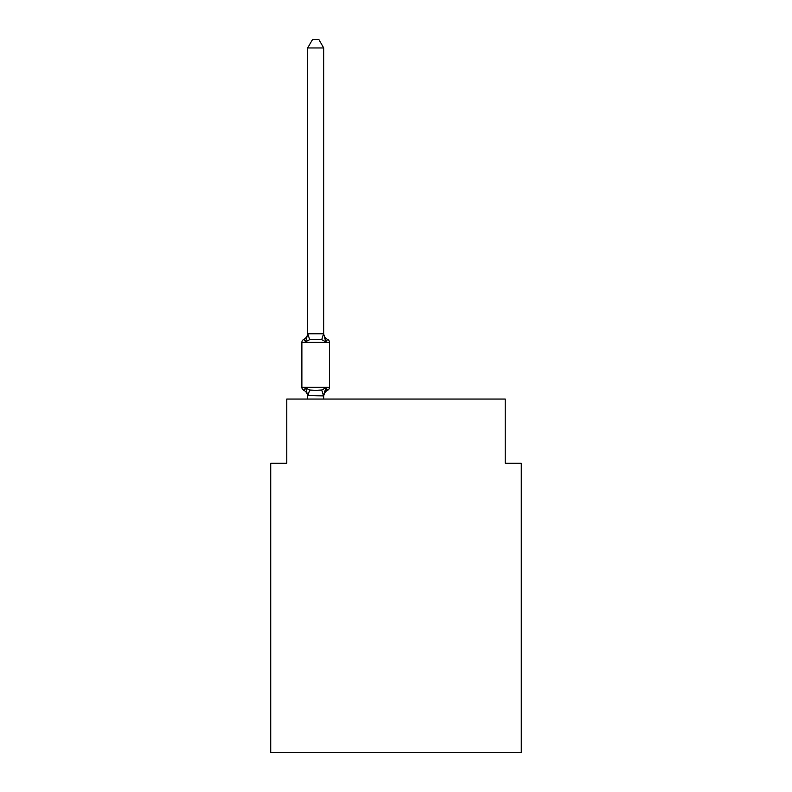 <?xml version="1.0" encoding="UTF-8"?>
<svg xmlns="http://www.w3.org/2000/svg" width="792" height="792" viewBox="0 0 792 792"><rect width="100%" height="100%" fill="white"/><g stroke="black" fill="none" stroke-linecap="round" stroke-linejoin="round"><path stroke-width="1.19" d="M521.275 752.4L521.275 463.3L505.217 463.3L505.217 399.049L286.783 399.049L286.783 463.3L270.725 463.3L270.725 752.4L521.275 752.4M327.7 390.218L325.73 387.951L327.7 390.218L325.73 387.951L327.7 390.218L325.73 387.951L327.7 390.218L325.73 387.951L327.7 390.218L325.73 387.951L327.7 390.218L325.73 387.951L327.7 390.218L325.73 387.951L327.7 390.218L325.73 387.951L327.7 390.218L325.73 387.951L327.7 390.218L325.73 387.951L327.7 390.218L325.73 387.951L327.7 390.218L325.73 387.951L323.72 395.911L307.662 395.624L307.662 396.574A7.069 7.069 0 0 0 303.692 390.218A3.208 3.208 0 0 1 301.881 387.328A3.208 3.208 0 0 0 303.692 390.218L305.653 387.951L303.692 390.218A3.208 3.208 0 0 1 301.881 387.328A3.208 3.208 0 0 0 303.692 390.218L305.653 387.951L303.692 390.218A3.208 3.208 0 0 1 301.881 387.328A3.208 3.208 0 0 0 303.692 390.218L305.653 387.951L303.692 390.218A3.208 3.208 0 0 1 301.881 387.328A3.208 3.208 0 0 0 303.692 390.218A3.208 3.208 0 0 1 301.881 387.328A3.208 3.208 0 0 0 303.692 390.218L305.653 387.951L303.692 390.218A3.208 3.208 0 0 1 301.881 387.328A3.208 3.208 0 0 0 303.692 390.218L305.653 387.951L303.692 390.218A3.208 3.208 0 0 1 301.881 387.328A3.208 3.208 0 0 0 303.692 390.218A3.208 3.208 0 0 1 301.881 387.328A3.208 3.208 0 0 0 303.692 390.218A3.208 3.208 0 0 1 301.881 387.328A3.208 3.208 0 0 0 303.692 390.218L305.653 387.951L303.692 390.218A3.208 3.208 0 0 1 301.881 387.328A3.208 3.208 0 0 0 303.692 390.218A3.208 3.208 0 0 1 301.881 387.328A3.208 3.208 0 0 0 303.692 390.218A3.208 3.208 0 0 1 301.881 387.328A3.208 3.208 0 0 0 303.692 390.218L305.653 387.951L303.692 390.218A3.208 3.208 0 0 1 301.881 387.328A3.208 3.208 0 0 0 303.692 390.218L305.653 387.951L303.692 390.218A3.208 3.208 0 0 1 301.881 387.328A3.208 3.208 0 0 0 303.692 390.218A3.208 3.208 0 0 1 301.881 387.328A3.208 3.208 0 0 0 303.692 390.218A3.208 3.208 0 0 1 301.881 387.328A3.208 3.208 0 0 0 303.692 390.218L305.653 387.951L303.692 390.218A3.208 3.208 0 0 1 301.881 387.328A3.208 3.208 0 0 0 303.692 390.218A3.208 3.208 0 0 1 301.881 387.328A3.208 3.208 0 0 0 303.692 390.218A3.208 3.208 0 0 1 301.881 387.328A3.208 3.208 0 0 0 303.692 390.218L305.653 387.951L303.692 390.218A3.208 3.208 0 0 1 301.881 387.328A3.208 3.208 0 0 0 303.692 390.218L305.653 387.951L303.692 390.218A3.208 3.208 0 0 1 301.881 387.328A3.208 3.208 0 0 0 303.692 390.218A3.208 3.208 0 0 1 301.881 387.328A3.208 3.208 0 0 0 303.692 390.218L305.653 387.951L303.692 390.218A3.208 3.208 0 0 1 301.881 387.328A3.208 3.208 0 0 0 303.692 390.218L305.653 387.951L303.692 390.218A3.208 3.208 0 0 1 301.881 387.328A3.208 3.208 0 0 0 303.692 390.218A3.208 3.208 0 0 1 301.881 387.328A3.208 3.208 0 0 0 303.692 390.218L305.653 387.951L303.692 390.218L305.653 387.951L303.692 390.218L305.653 387.951L303.692 390.218L305.653 387.951L303.692 390.218L305.653 387.951L303.692 390.218L305.653 387.951L303.692 390.218L305.653 387.951L309.672 390.02L315.691 390.347L321.72 390.02L325.73 387.951L327.7 390.218A3.208 3.208 0 0 0 329.502 387.328A3.208 3.208 0 0 1 327.7 390.218L326.789 389.773L327.7 390.218A3.208 3.208 0 0 0 329.502 387.328A3.208 3.208 0 0 1 327.7 390.218A3.208 3.208 0 0 0 329.502 387.328A3.208 3.208 0 0 1 327.7 390.218L326.789 389.773L327.7 390.218A3.208 3.208 0 0 0 329.502 387.328A3.208 3.208 0 0 1 327.7 390.218A3.208 3.208 0 0 0 329.502 387.328A3.208 3.208 0 0 1 327.7 390.218L326.789 389.773L327.7 390.218A3.208 3.208 0 0 0 329.502 387.328A3.208 3.208 0 0 1 327.7 390.218A3.208 3.208 0 0 0 329.502 387.328A3.208 3.208 0 0 1 327.7 390.218L326.789 389.773L327.7 390.218A3.208 3.208 0 0 0 329.502 387.328A3.208 3.208 0 0 1 327.7 390.218A3.208 3.208 0 0 0 329.502 387.328A3.208 3.208 0 0 1 327.7 390.218L326.789 389.773L327.7 390.218A3.208 3.208 0 0 0 329.502 387.328A3.208 3.208 0 0 1 327.7 390.218A3.208 3.208 0 0 0 329.502 387.328A3.208 3.208 0 0 1 327.7 390.218L326.789 389.773L327.7 390.218A3.208 3.208 0 0 0 329.502 387.328A3.208 3.208 0 0 1 327.7 390.218A3.208 3.208 0 0 0 329.502 387.328A3.208 3.208 0 0 1 327.7 390.218L326.789 389.773L327.7 390.218A3.208 3.208 0 0 0 329.502 387.328A3.208 3.208 0 0 1 327.7 390.218A3.208 3.208 0 0 0 329.502 387.328A3.208 3.208 0 0 1 327.7 390.218L326.789 389.773L327.7 390.218A3.208 3.208 0 0 0 329.502 387.328A3.208 3.208 0 0 1 327.7 390.218A3.208 3.208 0 0 0 329.502 387.328A3.208 3.208 0 0 1 327.7 390.218L326.789 389.773L327.7 390.218A3.208 3.208 0 0 0 329.502 387.328A3.208 3.208 0 0 1 327.7 390.218A3.208 3.208 0 0 0 329.502 387.328A3.208 3.208 0 0 1 327.7 390.218L326.789 389.773L327.7 390.218A3.208 3.208 0 0 0 329.502 387.328A3.208 3.208 0 0 1 327.7 390.218A3.208 3.208 0 0 0 329.502 387.328A3.208 3.208 0 0 1 327.7 390.218L326.789 389.773L327.7 390.218A3.208 3.208 0 0 0 329.502 387.328A3.208 3.208 0 0 1 327.7 390.218A3.208 3.208 0 0 0 329.502 387.328A3.208 3.208 0 0 1 327.7 390.218L326.789 389.773L327.7 390.218A3.208 3.208 0 0 0 329.502 387.328A3.208 3.208 0 0 1 327.7 390.218A3.208 3.208 0 0 0 329.502 387.328A3.208 3.208 0 0 1 327.7 390.218L325.73 387.951L327.7 390.218A7.069 7.069 0 0 0 323.72 396.574M323.72 47.956L307.662 47.956L312.484 39.6L318.899 39.6L323.72 47.956L323.72 334.066L325.73 341.728L327.7 339.471A3.208 3.208 0 0 1 329.502 342.352A3.208 3.208 0 0 0 327.7 339.471L325.73 341.728L327.7 339.471A3.208 3.208 0 0 1 329.502 342.352A3.208 3.208 0 0 0 327.7 339.471L325.73 341.728L327.7 339.471A3.208 3.208 0 0 1 329.502 342.352A3.208 3.208 0 0 0 327.7 339.471L325.73 341.728L327.7 339.471A3.208 3.208 0 0 1 329.502 342.352A3.208 3.208 0 0 0 327.7 339.471L325.73 341.728L327.7 339.471A3.208 3.208 0 0 1 329.502 342.352A3.208 3.208 0 0 0 327.7 339.471L325.73 341.728L327.7 339.471A3.208 3.208 0 0 1 329.502 342.352A3.208 3.208 0 0 0 327.7 339.471L325.73 341.728L327.7 339.471A3.208 3.208 0 0 1 329.502 342.352A3.208 3.208 0 0 0 327.7 339.471L325.73 341.728L327.7 339.471A3.208 3.208 0 0 1 329.502 342.352A3.208 3.208 0 0 0 327.7 339.471L325.73 341.728L327.7 339.471A3.208 3.208 0 0 1 329.502 342.352A3.208 3.208 0 0 0 327.7 339.471L325.73 341.728L327.7 339.471A3.208 3.208 0 0 1 329.502 342.352A3.208 3.208 0 0 0 327.7 339.471L325.73 341.728L327.7 339.471A3.208 3.208 0 0 1 329.502 342.352A3.208 3.208 0 0 0 327.7 339.471L325.73 341.728L327.7 339.471A3.208 3.208 0 0 1 329.502 342.352A3.208 3.208 0 0 0 327.7 339.471L325.73 341.728L327.7 339.471A3.208 3.208 0 0 1 329.502 342.352A3.208 3.208 0 0 0 327.7 339.471L325.73 341.728L327.7 339.471A3.208 3.208 0 0 1 329.502 342.352A3.208 3.208 0 0 0 327.7 339.471L325.73 341.728L327.7 339.471A3.208 3.208 0 0 1 329.502 342.352A3.208 3.208 0 0 0 327.7 339.471L325.73 341.728L327.7 339.471A3.208 3.208 0 0 1 329.502 342.352A3.208 3.208 0 0 0 327.7 339.471L325.73 341.728L327.7 339.471A3.208 3.208 0 0 1 329.502 342.352A3.208 3.208 0 0 0 327.7 339.471L325.73 341.728L327.7 339.471A3.208 3.208 0 0 1 329.502 342.352A3.208 3.208 0 0 0 327.7 339.471L325.73 341.728L327.7 339.471A3.208 3.208 0 0 1 329.502 342.352A3.208 3.208 0 0 0 327.7 339.471L325.73 341.728L327.7 339.471A3.208 3.208 0 0 1 329.502 342.352A3.208 3.208 0 0 0 327.7 339.471L325.73 341.728L327.7 339.471A3.208 3.208 0 0 1 329.502 342.352A3.208 3.208 0 0 0 327.7 339.471L325.73 341.728L327.7 339.471A3.208 3.208 0 0 1 329.502 342.352A3.208 3.208 0 0 0 327.7 339.471L325.73 341.728L327.7 339.471A3.208 3.208 0 0 1 329.502 342.352A3.208 3.208 0 0 0 327.7 339.471L325.73 341.728L327.7 339.471A3.208 3.208 0 0 1 329.502 342.352A3.208 3.208 0 0 0 327.7 339.471L325.73 341.728L327.7 339.471A3.208 3.208 0 0 1 329.502 342.352A3.208 3.208 0 0 0 327.7 339.471L325.73 341.728L321.72 339.659L315.691 339.342L309.672 339.659L305.653 341.728L303.692 339.471A3.208 3.208 0 0 0 301.881 342.352A3.208 3.208 0 0 1 303.692 339.471L304.603 339.907L303.692 339.471A3.208 3.208 0 0 0 301.881 342.352A3.208 3.208 0 0 1 303.692 339.471A3.208 3.208 0 0 0 301.881 342.352A3.208 3.208 0 0 1 303.692 339.471L304.603 339.907L303.692 339.471A3.208 3.208 0 0 0 301.881 342.352A3.208 3.208 0 0 1 303.692 339.471A3.208 3.208 0 0 0 301.881 342.352A3.208 3.208 0 0 1 303.692 339.471L304.603 339.907L303.692 339.471A3.208 3.208 0 0 0 301.881 342.352A3.208 3.208 0 0 1 303.692 339.471A3.208 3.208 0 0 0 301.881 342.352A3.208 3.208 0 0 1 303.692 339.471L304.603 339.907L303.692 339.471A3.208 3.208 0 0 0 301.881 342.352A3.208 3.208 0 0 1 303.692 339.471A3.208 3.208 0 0 0 301.881 342.352A3.208 3.208 0 0 1 303.692 339.471L304.603 339.907L303.692 339.471A3.208 3.208 0 0 0 301.881 342.352A3.208 3.208 0 0 1 303.692 339.471A3.208 3.208 0 0 0 301.881 342.352A3.208 3.208 0 0 1 303.692 339.471L304.603 339.907L303.692 339.471A3.208 3.208 0 0 0 301.881 342.352A3.208 3.208 0 0 1 303.692 339.471A3.208 3.208 0 0 0 301.881 342.352A3.208 3.208 0 0 1 303.692 339.471L304.603 339.907L303.692 339.471A3.208 3.208 0 0 0 301.881 342.352A3.208 3.208 0 0 1 303.692 339.471A3.208 3.208 0 0 0 301.881 342.352A3.208 3.208 0 0 1 303.692 339.471L304.603 339.907L303.692 339.471A3.208 3.208 0 0 0 301.881 342.352A3.208 3.208 0 0 1 303.692 339.471A3.208 3.208 0 0 0 301.881 342.352A3.208 3.208 0 0 1 303.692 339.471L304.603 339.907L303.692 339.471A3.208 3.208 0 0 0 301.881 342.352A3.208 3.208 0 0 1 303.692 339.471A3.208 3.208 0 0 0 301.881 342.352A3.208 3.208 0 0 1 303.692 339.471L304.603 339.907L303.692 339.471A3.208 3.208 0 0 0 301.881 342.352A3.208 3.208 0 0 1 303.692 339.471A3.208 3.208 0 0 0 301.881 342.352A3.208 3.208 0 0 1 303.692 339.471L304.603 339.907L303.692 339.471A3.208 3.208 0 0 0 301.881 342.352A3.208 3.208 0 0 1 303.692 339.471A3.208 3.208 0 0 0 301.881 342.352A3.208 3.208 0 0 1 303.692 339.471L304.603 339.907L303.692 339.471A3.208 3.208 0 0 0 301.881 342.352A3.208 3.208 0 0 1 303.692 339.471A3.208 3.208 0 0 0 301.881 342.352A3.208 3.208 0 0 1 303.692 339.471L305.653 341.728L303.692 339.471A7.069 7.069 0 0 0 307.662 333.115M323.72 334.066L323.72 333.115L323.72 334.066M323.72 395.624L324.482 391.842M307.662 47.956L307.662 334.066L305.653 341.728L303.692 339.471M301.881 342.352L301.881 387.328L329.502 387.328L329.502 342.352L301.881 342.352M307.662 333.769L323.72 333.769M323.72 399.049L323.72 395.911M307.662 399.049L307.662 395.911M305.653 387.951L307.662 395.624M323.72 333.115A7.069 7.069 0 0 0 327.7 339.471M309.672 390.02L307.791 395.95M321.72 390.02L323.591 395.95M307.791 333.729L309.672 339.659M323.591 333.729L321.72 339.659"/></g></svg>
